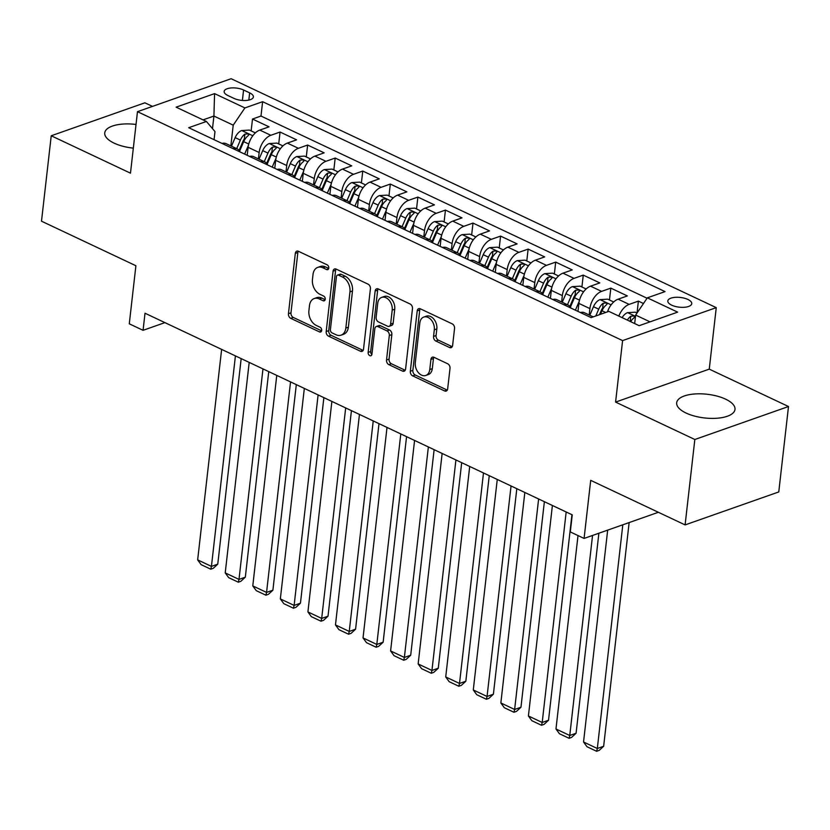 <?xml version="1.0" encoding="UTF-8"?>
<svg xmlns="http://www.w3.org/2000/svg" width="830" height="830" viewBox="0 0 830 830"><rect width="100%" height="100%" fill="white"/><g stroke="black" fill="none" stroke-linecap="round" stroke-linejoin="round"><path stroke-width="1.25" d="M328.784 268.09A2.583 1.816 -109.4 0 0 327.165 264.853L298.416 251.282A3.694 2.594 -109.4 0 0 296.808 251.158A3.694 2.594 -109.4 0 0 295.324 253.358L288.446 313.719A3.694 2.594 -109.4 0 0 290.77 318.357L319.519 331.917A2.583 1.816 -109.4 0 0 320.65 332.01A2.583 1.816 -109.4 0 0 321.677 330.464A2.583 1.816 -109.4 0 0 320.058 327.228L316.334 325.464A11.817 8.279 -109.4 0 1 308.905 310.648L309.476 305.616A11.817 8.279 -109.4 0 1 314.207 298.561A11.817 8.279 -109.4 0 1 319.353 298.976L323.077 300.73A2.583 1.816 -109.4 0 0 324.198 300.823A2.583 1.816 -109.4 0 0 325.236 299.277A2.583 1.816 -109.4 0 0 323.607 296.04L319.892 294.276A11.817 8.279 -109.4 0 1 312.454 279.461L313.024 274.429A11.817 8.279 -109.4 0 1 317.765 267.374A11.817 8.279 -109.4 0 1 322.912 267.789L326.626 269.543A2.583 1.816 -109.4 0 0 327.757 269.636A2.583 1.816 -109.4 0 0 328.784 268.09M725.576 399.147A29.351 11.921 6.5 0 0 694.71 393.97A29.351 11.921 6.5 0 0 676.678 402.778A29.351 11.921 6.5 0 0 686.088 413.05A29.351 11.921 6.5 0 0 716.954 418.237A29.351 11.921 6.5 0 0 734.996 409.418A29.351 11.921 6.5 0 0 725.576 399.147M136.027 124.459A29.351 11.921 6.5 0 0 104.736 132.883A29.351 11.921 6.5 0 0 114.146 143.154A29.351 11.921 6.5 0 0 133.329 148.124M687.883 299.454A12.045 4.887 6.5 0 0 675.215 297.327A12.045 4.887 6.5 0 0 667.818 300.948A12.045 4.887 6.5 0 0 671.678 305.16A12.045 4.887 6.5 0 0 684.345 307.287A12.045 4.887 6.5 0 0 691.743 303.676A12.045 4.887 6.5 0 0 687.883 299.454M449.528 347.511A3.694 2.594 -109.4 0 0 451.136 347.635A3.694 2.594 -109.4 0 0 452.62 345.436L454.55 328.493A3.694 2.594 -109.4 0 0 452.226 323.866L420.302 308.802A3.694 2.594 -109.4 0 0 418.694 308.667A3.694 2.594 -109.4 0 0 417.21 310.877L410.331 371.238A3.694 2.594 -109.4 0 0 412.655 375.865L444.579 390.93A3.694 2.594 -109.4 0 0 446.187 391.065A3.694 2.594 -109.4 0 0 447.671 388.855L450.005 368.406A3.694 2.594 -109.4 0 0 447.681 363.768L434.017 357.325A3.694 2.594 -109.4 0 0 432.409 357.19A3.694 2.594 -109.4 0 0 430.926 359.4L429.774 369.547A9.877 6.92 -109.4 0 1 425.811 375.451A9.877 6.92 -109.4 0 1 418.268 372.494A9.877 6.92 -109.4 0 1 415.301 362.71L419.824 322.974A9.877 6.92 -109.4 0 1 423.777 317.07A9.877 6.92 -109.4 0 1 431.33 320.027A9.877 6.92 -109.4 0 1 434.298 329.811L433.54 336.43A3.694 2.594 -109.4 0 0 435.864 341.057L449.528 347.511L452.06 346.618A3.694 2.594 -109.4 0 0 452.226 346.691M152.492 106.396L144.897 102.806L51.232 135.778L41.5 221.185L135.902 265.735L129.283 323.814L143.071 330.319L145.011 313.232L572.244 514.849L570.303 531.926L584.081 538.431L658.366 512.286M694.835 439.495L788.5 406.524L709.256 369.132L615.59 402.094L694.835 439.495L685.103 524.902L590.701 480.352L584.081 538.431M615.59 402.094L622.593 340.601L137.479 111.677L231.145 78.715L716.259 307.639L622.593 340.601M51.232 135.778L130.476 173.169L137.479 111.677M370.408 288.788A3.694 2.594 -109.4 0 0 368.084 284.161L336.16 269.096A3.694 2.594 -109.4 0 0 334.552 268.962A3.694 2.594 -109.4 0 0 333.069 271.171L326.19 331.533A3.694 2.594 -109.4 0 0 328.514 336.16L360.438 351.225A3.694 2.594 -109.4 0 0 362.046 351.36A3.694 2.594 -109.4 0 0 363.53 349.15L370.408 288.788M378.231 288.944L410.155 304.019A3.694 2.594 -109.4 0 1 412.479 308.646L405.6 369.008A3.694 2.594 -109.4 0 1 404.117 371.207A3.694 2.594 -109.4 0 1 402.509 371.083L388.845 364.629A3.694 2.594 -109.4 0 1 386.531 360.002L389.312 335.528A3.694 2.594 -109.4 0 0 386.988 330.89L377.93 326.615A3.694 2.594 -109.4 0 0 376.322 326.491A3.694 2.594 -109.4 0 0 374.838 328.69L371.933 354.182A2.583 1.816 -109.4 0 1 370.906 355.728A2.583 1.816 -109.4 0 1 368.925 354.95A2.583 1.816 -109.4 0 1 368.147 352.397L375.139 291.029A3.694 2.594 -109.4 0 1 376.623 288.819A3.694 2.594 -109.4 0 1 378.231 288.944M788.5 406.524L778.768 491.941L685.103 524.902M643.468 303.521L638.395 301.124L637.035 313.003L635.292 312.184L627.47 312.671A9.97 5.852 115.3 0 0 622.106 317.641M618.838 316.095A15.054 8.829 -64.7 0 1 629.15 304.382L618.122 299.174L627.366 295.926L610.828 288.124L609.469 300.004M589.176 314.975L589.902 308.604A15.054 8.829 -64.7 0 1 601.584 291.372L590.566 286.174L599.8 282.916L583.262 275.114L581.913 286.993M561.62 301.964L562.346 295.594A15.054 8.829 -64.7 0 1 574.028 278.372L562.999 273.163L572.244 269.916L555.706 262.104L554.347 273.983M534.053 288.964L534.779 282.584A15.054 8.829 -64.7 0 1 546.462 265.361L535.433 260.153L544.677 256.906L528.139 249.104L526.78 260.983M506.487 275.954L507.213 269.584A15.054 8.829 -64.7 0 1 518.895 252.351L507.877 247.153L517.111 243.896L500.573 236.094L499.224 247.973M478.92 262.944L479.647 256.574A15.054 8.829 -64.7 0 1 491.339 239.341L480.311 234.143L489.544 230.896L473.007 223.083L471.658 234.963M451.364 249.944L452.091 243.564A15.054 8.829 -64.7 0 1 463.773 226.341L452.744 221.133L461.988 217.885L445.451 210.083L444.092 221.963M423.798 236.934L424.524 230.564A15.054 8.829 -64.7 0 1 436.207 213.331L425.178 208.133L434.422 204.875L417.884 197.073L416.536 208.953M396.232 223.924L396.958 217.553A15.054 8.829 -64.7 0 1 408.64 200.321L397.622 195.123L406.856 191.865L390.318 184.063L388.969 195.942M368.676 210.924L369.402 204.543A15.054 8.829 -64.7 0 1 381.084 187.321L370.056 182.112L379.3 178.865L362.762 171.053L361.403 182.942M341.109 197.913L341.836 191.543A15.054 8.829 -64.7 0 1 353.518 174.31L342.489 169.102L351.733 165.855L335.196 158.053L333.836 169.932M313.543 184.903L314.269 178.533A15.054 8.829 -64.7 0 1 325.951 161.3L314.933 156.102L324.167 152.845L307.629 145.043L306.28 156.922M285.987 171.893L286.713 165.523A15.054 8.829 -64.7 0 1 298.395 148.3L287.367 143.092L296.601 139.845L280.063 132.032L270.829 135.29A15.054 8.829 115.3 0 0 259.147 152.513L258.421 158.893M278.714 143.912L280.063 132.032M590.566 286.174A15.054 8.829 115.3 0 0 578.884 303.396L577.971 311.406M562.999 273.163A15.054 8.829 115.3 0 0 551.317 290.396L550.404 298.395M535.433 260.153A15.054 8.829 115.3 0 0 523.751 277.386L522.838 285.396M507.877 247.153A15.054 8.829 115.3 0 0 496.184 264.376L495.282 272.385M480.311 234.143A15.054 8.829 115.3 0 0 468.628 251.376L467.715 259.375M452.744 221.133A15.054 8.829 115.3 0 0 441.062 238.366L440.149 246.375M425.178 208.133A15.054 8.829 115.3 0 0 413.496 225.355L412.583 233.365M397.622 195.123A15.054 8.829 115.3 0 0 385.94 212.345L385.027 220.355M370.056 182.112A15.054 8.829 115.3 0 0 358.373 199.345L357.46 207.344M342.489 169.102A15.054 8.829 115.3 0 0 330.807 186.335L329.894 194.345M314.933 156.102A15.054 8.829 115.3 0 0 303.251 173.325L302.338 181.334M287.367 143.092A15.054 8.829 115.3 0 0 275.685 160.325L274.772 168.324M227.887 95.523L233.956 98.386A11.662 4.731 6.5 0 0 246.22 100.451A11.662 4.731 6.5 0 0 253.389 96.944A11.662 4.731 6.5 0 0 249.643 92.867L243.584 90.003A11.662 4.731 6.5 0 0 231.321 87.939A11.662 4.731 6.5 0 0 224.152 91.445A11.662 4.731 6.5 0 0 227.887 95.523M650.035 321.864L635.645 315.068L647.327 297.835L665.048 291.6L262.622 101.696L244.902 107.931L233.22 125.164L230.854 145.883M647.327 297.835L677.643 312.142L639.162 325.682L608.847 311.375L591.126 317.61L188.701 127.706L206.421 121.471L176.105 107.163L214.576 93.624L244.902 107.931M647.058 298.229L260.983 116.044L252.507 119.032L269.045 126.834L259.8 130.082A15.054 8.829 115.3 0 0 248.118 147.315L247.205 155.324M240.088 151.963A15.054 8.829 115.3 0 0 237.214 148.881A15.054 8.829 115.3 0 0 233.012 148.622M237.214 148.881L226.185 143.683A15.054 8.829 115.3 0 0 221.994 143.424M298.395 148.3L307.629 145.043M325.951 161.3L335.196 158.053M353.518 174.31L362.762 171.053M381.084 187.321L390.318 184.063M408.64 200.321L417.884 197.073M436.207 213.331L445.451 210.083M463.773 226.341L473.007 223.083M491.339 239.341L500.573 236.094M518.895 252.351L528.139 249.104M546.462 265.361L555.706 262.104M574.028 278.372L583.262 275.114M601.584 291.372L610.828 288.124M629.15 304.382L638.395 301.124M635.645 315.068L634.67 323.565M233.22 125.164L213.922 116.055L203.049 119.883M212.49 128.629L213.922 116.055L214.576 93.624M214.067 139.679L214.991 131.576L206.421 121.471M709.256 369.132L716.259 307.639M143.071 330.319L164.921 322.621M251.148 130.912L252.507 119.032M260.983 116.044L262.622 101.696M260.579 161.632A15.054 8.829 -64.7 0 1 264.78 161.892L253.752 156.694A15.054 8.829 115.3 0 0 249.56 156.424M288.145 174.642A15.054 8.829 -64.7 0 1 292.347 174.902L281.318 169.694A15.054 8.829 115.3 0 0 277.116 169.434M264.78 161.892A15.054 8.829 -64.7 0 1 267.644 164.963M315.711 187.642A15.054 8.829 -64.7 0 1 319.903 187.902L308.885 182.704A15.054 8.829 115.3 0 0 304.683 182.444M292.347 174.902A15.054 8.829 -64.7 0 1 295.21 177.973M343.267 200.653A15.054 8.829 -64.7 0 1 347.469 200.912L336.44 195.714A15.054 8.829 115.3 0 0 332.249 195.455M319.903 187.902A15.054 8.829 -64.7 0 1 322.777 190.983M370.834 213.663A15.054 8.829 -64.7 0 1 375.036 213.922L364.007 208.714A15.054 8.829 115.3 0 0 359.805 208.454M347.469 200.912A15.054 8.829 -64.7 0 1 350.343 203.983M398.4 226.663A15.054 8.829 -64.7 0 1 402.592 226.932L391.573 221.724A15.054 8.829 115.3 0 0 387.371 221.465M375.036 213.922A15.054 8.829 -64.7 0 1 377.899 216.993M425.956 239.673A15.054 8.829 -64.7 0 1 430.158 239.932L419.129 234.734A15.054 8.829 115.3 0 0 414.938 234.475M402.592 226.932A15.054 8.829 -64.7 0 1 405.465 230.003M453.522 252.683A15.054 8.829 -64.7 0 1 457.724 252.943L446.696 247.734A15.054 8.829 115.3 0 0 442.494 247.475M430.158 239.932A15.054 8.829 -64.7 0 1 433.032 243.014M481.089 265.693A15.054 8.829 -64.7 0 1 485.28 265.953L474.262 260.745A15.054 8.829 115.3 0 0 470.06 260.485M457.724 252.943A15.054 8.829 -64.7 0 1 460.588 256.014M508.655 278.693A15.054 8.829 -64.7 0 1 512.847 278.953L501.818 273.755A15.054 8.829 115.3 0 0 497.627 273.495M485.28 265.953A15.054 8.829 -64.7 0 1 488.154 269.024M536.211 291.704A15.054 8.829 -64.7 0 1 540.413 291.963L529.384 286.765A15.054 8.829 115.3 0 0 525.193 286.495M512.847 278.953A15.054 8.829 -64.7 0 1 515.721 282.034M563.778 304.714A15.054 8.829 -64.7 0 1 567.979 304.973L556.951 299.765A15.054 8.829 115.3 0 0 552.749 299.506M540.413 291.963A15.054 8.829 -64.7 0 1 543.277 295.034M593.211 316.884L584.517 312.775A15.054 8.829 115.3 0 0 580.315 312.516M567.979 304.973A15.054 8.829 -64.7 0 1 570.843 308.044M618.122 299.174A15.054 8.829 115.3 0 0 607.467 311.862M328.721 268.443L325.443 266.897A11.817 8.279 -109.4 0 0 320.297 266.482L317.765 267.374M314.207 298.561L316.738 297.669A11.817 8.279 -109.4 0 1 321.884 298.084L325.173 299.63M298.25 251.21A3.694 2.594 -109.4 0 0 297.856 252.465L290.977 312.827A3.694 2.594 -109.4 0 0 293.301 317.465L321.615 330.817M335.994 269.024A3.694 2.594 -109.4 0 0 335.6 270.279L328.721 330.641A3.694 2.594 -109.4 0 0 331.046 335.268L362.969 350.333A3.694 2.594 -109.4 0 0 363.135 350.405M338.599 275.197A2.583 1.816 -109.4 0 0 337.478 275.104A2.583 1.816 -109.4 0 0 336.44 276.649L330.402 329.635A2.583 1.816 -109.4 0 0 332.031 332.872L335.953 334.729A11.817 8.279 -109.4 0 0 341.099 335.144A11.817 8.279 -109.4 0 0 345.83 328.078L349.959 291.859A11.817 8.279 -109.4 0 0 342.52 277.044L338.599 275.197L341.13 274.305A2.583 1.816 -109.4 0 0 340.01 274.211L337.478 275.104M341.099 335.144L343.63 334.251A11.817 8.279 -109.4 0 0 348.361 327.186L345.83 328.078M341.13 274.305L345.052 276.151A11.817 8.279 -109.4 0 1 352.491 290.967L348.361 327.186M376.322 326.491L378.854 325.599A3.694 2.594 -109.4 0 1 380.462 325.723L389.519 330.008A3.694 2.594 -109.4 0 1 391.843 334.635L389.063 359.11A3.694 2.594 -109.4 0 0 391.376 363.748L405.04 370.19A3.694 2.594 -109.4 0 0 405.206 370.263M378.065 288.882A3.694 2.594 -109.4 0 0 377.671 290.137L370.678 351.505A2.583 1.816 -109.4 0 0 371.882 354.483M392.206 310.119A9.877 6.92 -109.4 0 0 389.239 300.346A9.877 6.92 -109.4 0 0 381.696 297.389A9.877 6.92 -109.4 0 0 377.733 303.292L376.135 317.288A3.694 2.594 -109.4 0 0 378.459 321.926L387.527 326.2A3.694 2.594 -109.4 0 0 389.135 326.325A3.694 2.594 -109.4 0 0 390.619 324.125L392.206 310.119L394.738 309.227A9.877 6.92 -109.4 0 0 391.77 299.454A9.877 6.92 -109.4 0 0 384.228 296.497L381.696 297.389M389.135 326.325L391.667 325.443A3.694 2.594 -109.4 0 0 393.15 323.233L390.619 324.125M394.738 309.227L393.15 323.233M423.777 317.07L426.309 316.178A9.877 6.92 -109.4 0 1 433.862 319.145A9.877 6.92 -109.4 0 1 436.829 328.919L436.072 335.538A3.694 2.594 -109.4 0 0 438.396 340.165L452.06 346.618M425.811 375.451L428.342 374.558A9.877 6.92 -109.4 0 0 432.306 368.655L429.774 369.547M433.851 357.253A3.694 2.594 -109.4 0 0 433.457 358.508L432.306 368.655M420.136 308.729A3.694 2.594 -109.4 0 0 419.741 309.984L412.863 370.346A3.694 2.594 -109.4 0 0 415.187 374.984L447.111 390.048A3.694 2.594 -109.4 0 0 447.277 390.11M255.35 132.893L249.405 130.082L241.582 130.569A9.97 5.852 115.3 0 0 235.149 137.614L231.466 146.173M235.419 355.894L211.432 566.392L197.654 559.887L221.631 349.389M248.481 145.177L244.643 154.11M217.761 564.161L213.289 568.301L210.758 569.193L211.432 566.392L217.761 564.161L241.177 358.612M239.631 151.101L243.698 141.65A9.97 5.852 -64.7 0 1 248.18 135.684L248.813 134.854L247.911 133.9L244.881 134.128A9.97 5.852 115.3 0 0 240.389 140.094L236.706 148.643M239.092 150.365L243.097 141.048A5.084 2.978 -64.7 0 1 244.321 139.046L244.881 134.128M210.758 569.193L201.109 564.639L197.654 559.887M282.916 145.904L276.971 143.092L269.148 143.58A9.97 5.852 115.3 0 0 262.716 150.624L259.033 159.184M262.975 368.904L238.999 579.402L225.221 572.897L249.197 362.399M276.037 158.188L272.199 167.11M245.327 577.172L240.856 581.301L238.324 582.193L238.999 579.402L245.327 577.172L268.744 371.622M267.187 164.112L271.254 154.66A9.97 5.852 -64.7 0 1 275.747 148.695L276.369 147.865L275.477 146.91L272.437 147.138A9.97 5.852 115.3 0 0 267.955 153.094L264.272 161.653M266.658 163.375L270.663 154.058A5.084 2.978 -64.7 0 1 271.877 152.056L272.437 147.138M238.324 582.193L228.675 577.649L225.221 572.897M310.482 158.904L304.527 156.102L296.715 156.579A9.97 5.852 115.3 0 0 290.272 163.635L286.599 172.184M290.542 381.904L266.565 592.402L252.776 585.907L276.764 375.409M303.604 171.188L299.765 180.12M272.894 590.182L268.422 594.311L265.89 595.203L266.565 592.402L272.894 590.182L296.31 384.632M294.754 177.122L298.821 167.66A9.97 5.852 -64.7 0 1 303.313 161.705L303.936 160.864L303.033 159.91L300.004 160.138A9.97 5.852 115.3 0 0 295.511 166.104L291.838 174.663M294.225 176.375L298.229 167.069A5.084 2.978 -64.7 0 1 299.443 165.056L300.004 160.138M265.89 595.203L256.242 590.649L252.776 585.907M338.049 171.914L332.093 169.102L324.271 169.59A9.97 5.852 115.3 0 0 317.838 176.645L314.165 185.194M318.108 394.914L294.121 605.412L280.343 598.907L304.33 388.409M331.17 184.198L327.331 193.131M300.45 603.182L295.978 607.321L293.447 608.214L294.121 605.412L300.45 603.182L323.876 397.632M322.32 190.132L326.387 180.67A9.97 5.852 -64.7 0 1 330.869 174.715L331.502 173.875L330.599 172.92L327.57 173.148A9.97 5.852 115.3 0 0 323.077 179.114L319.394 187.663M321.781 189.385L325.785 180.069A5.084 2.978 -64.7 0 1 327.01 178.066L327.57 173.148M293.447 608.214L283.798 603.659L280.343 598.907M365.605 184.924L359.66 182.112L351.837 182.6A9.97 5.852 115.3 0 0 345.405 189.645L341.721 198.204M345.674 407.924L321.687 618.423L307.909 611.918L331.886 401.419M358.726 197.208L354.887 206.141M328.016 616.192L323.544 620.332L321.013 621.214L321.687 618.423L328.016 616.192L351.432 410.643M349.887 203.132L353.943 193.681A9.97 5.852 -64.7 0 1 358.436 187.715L359.058 186.885L358.166 185.93L355.126 186.159A9.97 5.852 115.3 0 0 350.644 192.114L346.961 200.673M349.347 202.396L353.352 193.079A5.084 2.978 -64.7 0 1 354.566 191.076L355.126 186.159M321.013 621.214L311.364 616.669L307.909 611.918M393.171 197.924L387.226 195.123L379.403 195.6A9.97 5.852 115.3 0 0 372.971 202.655L369.288 211.214M373.23 420.935L349.254 631.433L335.465 624.928L359.452 414.429M386.292 210.218L382.454 219.141M355.582 629.202L351.111 633.332L348.579 634.224L349.254 631.433L355.582 629.202L378.999 423.653M377.443 216.142L381.51 206.691A9.97 5.852 -64.7 0 1 386.002 200.725L386.624 199.885L385.732 198.93L382.692 199.159A9.97 5.852 115.3 0 0 378.2 205.124L374.527 213.684M376.913 215.395L380.918 206.089A5.084 2.978 -64.7 0 1 382.132 204.076L382.692 199.159M348.579 634.224L338.931 629.669L335.465 624.928M420.737 210.934L414.782 208.133L406.97 208.61A9.97 5.852 115.3 0 0 400.527 215.665L396.854 224.214M400.797 433.934L376.81 644.433L363.032 637.928L387.019 427.429M413.859 223.218L410.02 232.151M383.138 642.213L378.667 646.342L376.135 647.234L376.81 644.433L383.138 642.213L406.565 436.653M405.009 229.153L409.076 219.691A9.97 5.852 -64.7 0 1 413.568 213.735L414.191 212.895L413.288 211.941L410.259 212.169A9.97 5.852 115.3 0 0 405.766 218.134L402.083 226.683M404.48 228.406L408.485 219.089A5.084 2.978 -64.7 0 1 409.698 217.087L410.259 212.169M376.135 647.234L366.497 642.679L363.032 637.928M448.293 223.944L442.349 221.133L434.526 221.62A9.97 5.852 115.3 0 0 428.093 228.665L424.41 237.224M428.363 446.945L404.376 657.443L390.598 650.938L414.575 440.44M441.425 236.228L437.576 245.161M410.705 655.212L406.233 659.352L403.702 660.244L404.376 657.443L410.705 655.212L434.121 449.663M432.575 242.153L436.642 232.701A9.97 5.852 -64.7 0 1 441.124 226.735L441.747 225.905L440.855 224.951L437.815 225.179A9.97 5.852 115.3 0 0 433.333 231.145L429.65 239.694M432.036 241.416L436.041 232.099A5.084 2.978 -64.7 0 1 437.254 230.097L437.815 225.179M403.702 660.244L394.053 655.69L390.598 650.938M475.86 236.955L469.915 234.143L462.092 234.62A9.97 5.852 115.3 0 0 455.66 241.675L451.977 250.235M455.919 459.955L431.942 670.453L418.154 663.948L442.141 453.45M468.981 249.239L465.142 258.161M438.271 668.223L433.8 672.352L431.268 673.244L431.942 670.453L438.271 668.223L461.688 462.673M460.131 255.163L464.198 245.711A9.97 5.852 -64.7 0 1 468.691 239.746L469.313 238.916L468.421 237.961L465.381 238.189A9.97 5.852 115.3 0 0 460.899 244.145L457.216 252.704M459.602 254.416L463.607 245.109A5.084 2.978 -64.7 0 1 464.821 243.097L465.381 238.189M431.268 673.244L421.619 668.69L418.154 663.948M503.426 249.954L497.471 247.153L489.659 247.631A9.97 5.852 115.3 0 0 483.216 254.686L479.543 263.235M483.485 472.955L459.509 683.453L445.72 676.948L469.707 466.46M496.548 262.238L492.709 271.171M465.838 681.233L461.356 685.362L458.824 686.254L459.509 683.453L465.838 681.233L489.254 475.683M487.698 268.173L491.765 258.711A9.97 5.852 -64.7 0 1 496.257 252.756L496.88 251.915L495.977 250.961L492.947 251.189A9.97 5.852 115.3 0 0 488.455 257.155L484.782 265.714M487.169 267.426L491.173 258.109A5.084 2.978 -64.7 0 1 492.387 256.107L492.947 251.189M458.824 686.254L449.186 681.7L445.72 676.948M530.993 262.965L525.037 260.153L517.215 260.641A9.97 5.852 115.3 0 0 510.782 267.685L507.109 276.245M511.052 485.965L487.065 696.463L473.287 689.958L497.263 479.46M524.114 275.249L520.275 284.182M493.394 694.233L488.922 698.372L486.39 699.265L487.065 696.463L493.394 694.233L516.82 488.683M515.264 281.173L519.331 271.721A9.97 5.852 -64.7 0 1 523.813 265.756L524.446 264.926L523.543 263.971L520.514 264.199A9.97 5.852 115.3 0 0 516.021 270.165L512.338 278.714M514.725 280.436L518.729 271.12A5.084 2.978 -64.7 0 1 519.954 269.117L520.514 264.199M486.39 699.265L476.742 694.71L473.287 689.958M558.549 275.975L552.604 273.163L544.781 273.651A9.97 5.852 115.3 0 0 538.348 280.696L534.665 289.255M538.618 498.975L514.631 709.474L500.853 702.968L524.83 492.47M551.67 288.259L547.831 297.182M520.96 707.243L516.488 711.372L513.957 712.264L514.631 709.474L520.96 707.243L544.376 501.694M542.82 294.183L546.887 284.732A9.97 5.852 -64.7 0 1 551.379 278.766L552.002 277.936L551.11 276.981L548.07 277.21A9.97 5.852 115.3 0 0 543.588 283.165L539.905 291.724M542.291 293.447L546.296 284.13A5.084 2.978 -64.7 0 1 547.51 282.127L548.07 277.21M513.957 712.264L504.308 707.72L500.853 702.968M586.115 288.975L580.17 286.174L572.347 286.651A9.97 5.852 115.3 0 0 565.915 293.706L562.232 302.255M566.174 511.975L542.198 722.474L528.409 715.979L552.396 505.48M579.236 301.259L575.398 310.192M548.526 720.253L544.055 724.383L541.523 725.275L542.198 722.474L548.526 720.253L571.943 514.704M570.386 307.193L574.453 297.731A9.97 5.852 -64.7 0 1 578.946 291.776L579.568 290.936L578.676 289.981L575.636 290.21A9.97 5.852 115.3 0 0 571.144 296.175L567.471 304.735M569.857 306.446L573.862 297.14A5.084 2.978 -64.7 0 1 575.076 295.127L575.636 290.21M541.523 725.275L531.874 720.72L528.409 715.979M613.681 301.985L607.726 299.174L599.914 299.661A9.97 5.852 115.3 0 0 593.471 306.716L589.798 315.265M592.547 535.454L569.754 735.484L555.976 728.979L578.012 535.568M576.082 733.253L571.611 737.393L569.079 738.285L569.754 735.484L576.082 733.253L598.876 533.223M600.474 314.321L602.02 310.742A9.97 5.852 -64.7 0 1 606.502 304.786L607.135 303.946L606.232 302.992L603.202 303.22A9.97 5.852 115.3 0 0 598.71 309.185L595.795 315.971M599.478 314.674L601.428 310.14A5.084 2.978 -64.7 0 1 602.642 308.138L603.202 303.22M569.079 738.285L559.43 733.73L555.976 728.979M622.811 524.799L597.32 748.494L583.542 741.989L607.674 530.121M603.649 746.263L599.177 750.403L596.646 751.285L597.32 748.494L603.649 746.263L629.14 522.578M630.655 321.667A9.97 5.852 -64.7 0 1 634.068 317.786L634.691 316.956L633.798 316.002L630.759 316.23A9.97 5.852 115.3 0 0 627.345 320.11M630.022 321.376A5.084 2.978 -64.7 0 1 630.198 321.148L630.759 316.23M596.646 751.285L586.997 746.741L583.542 741.989M589.902 308.604L578.884 303.396M562.346 295.594L551.317 290.396M534.779 282.584L523.751 277.386M507.213 269.584L496.184 264.376M479.647 256.574L468.628 251.376M452.091 243.564L441.062 238.366M424.524 230.564L413.496 225.355M396.958 217.553L385.94 212.345M369.402 204.543L358.373 199.345M341.836 191.543L330.807 186.335M314.269 178.533L303.251 173.325M286.713 165.523L275.685 160.325M259.147 152.513L248.118 147.315M270.829 135.29L259.8 130.082M242.391 100.44L243.584 90.003M248.824 100.077L249.643 92.867M325.443 266.897L322.912 267.789M325.018 300.045L323.077 300.73M321.884 298.084L319.353 298.976M321.469 331.232L319.519 331.917M293.301 317.465L290.77 318.357M290.977 312.827L288.446 313.719M297.856 252.465L295.324 253.358M328.576 268.858L326.626 269.543M362.969 350.333L360.438 351.225M331.046 335.268L328.514 336.16M328.721 330.641L326.19 331.533M335.6 270.279L333.069 271.171M352.491 290.967L349.959 291.859M345.052 276.151L342.52 277.044M405.04 370.19L402.509 371.083M391.376 363.748L388.845 364.629M389.063 359.11L386.531 360.002M391.843 334.635L389.312 335.528M389.519 330.008L386.988 330.89M380.462 325.723L377.93 326.615M370.678 351.505L368.147 352.397M377.671 290.137L375.139 291.029M438.396 340.165L435.864 341.057M436.072 335.538L433.54 336.43M436.829 328.919L434.298 329.811M433.457 358.508L430.926 359.4M447.111 390.048L444.579 390.93M415.187 374.984L412.655 375.865M412.863 370.346L410.331 371.238M419.741 309.984L417.21 310.877M252.797 135.747L241.779 130.559M240.389 140.094L235.149 137.614M248.761 144.036L243.698 141.65M280.353 148.757L269.345 143.559M267.955 153.094L262.716 150.624M276.317 157.046L271.254 154.66M307.92 161.767L296.912 156.569M295.511 166.104L290.272 163.635M303.884 170.057L298.821 167.66M335.486 174.777L324.468 169.579M323.077 179.114L317.838 176.645M331.45 183.056L326.387 180.67M363.052 187.777L352.034 182.579M350.644 192.114L345.405 189.645M359.017 196.067L353.943 193.681M390.608 200.787L379.601 195.59M378.2 205.124L372.971 202.655M386.573 209.077L381.51 206.691M418.175 213.798L407.157 208.6M405.766 218.134L400.527 215.665M414.139 222.087L409.076 219.691M445.741 226.798L434.723 221.6M433.333 231.145L428.093 228.665M441.705 235.087L436.642 232.701M473.297 239.808L462.289 234.61M460.899 244.145L455.66 241.675M469.261 248.097L464.198 245.711M500.864 252.818L489.856 247.62M488.455 257.155L483.216 254.686M496.828 261.108L491.765 258.711M528.43 265.818L517.412 260.63M516.021 270.165L510.782 267.685M524.394 274.108L519.331 271.721M555.996 278.828L544.978 273.63M543.588 283.165L538.348 280.696M551.96 287.118L546.887 284.732M583.552 291.838L572.544 286.64M571.144 296.175L565.915 293.706M579.516 300.128L574.453 297.731M611.119 304.849L600.1 299.651M598.71 309.185L593.471 306.716M605.703 312.485L602.02 310.742M635.49 316.344L627.667 312.651"/></g></svg>
